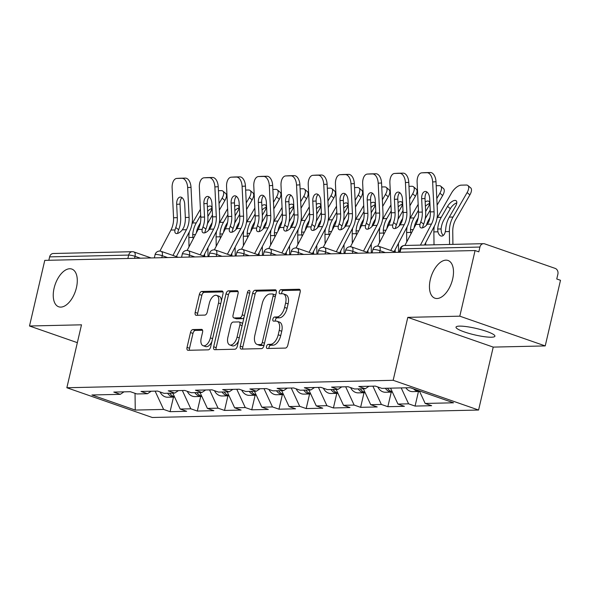 <?xml version="1.0" encoding="UTF-8"?>
<svg xmlns="http://www.w3.org/2000/svg" width="590" height="590" viewBox="0 0 590 590"><rect width="100%" height="100%" fill="white"/><g stroke="black" fill="none" stroke-linecap="round" stroke-linejoin="round"><path stroke-width="0.89" d="M430.302 279.586A19.964 10.672 109.2 0 1 448.039 260.478A19.964 10.672 109.2 0 1 452.641 279.077A19.964 10.672 109.2 0 1 434.904 298.193A19.964 10.672 109.2 0 1 430.302 279.586M54.096 288.185A19.964 10.672 109.2 0 1 71.825 269.07A19.964 10.672 109.2 0 1 76.434 287.669A19.964 10.672 109.2 0 1 58.698 306.785A19.964 10.672 109.2 0 1 54.096 288.185M266.518 346.463A2.146 1.143 -70.8 0 0 267.012 348.461A2.146 1.143 -70.8 0 0 267.233 348.491L285.435 348.078A3.061 1.637 -70.8 0 0 287.832 345.098L300.155 292.146A3.061 1.637 -70.8 0 0 299.447 289.299A3.061 1.637 -70.8 0 0 299.123 289.248L280.929 289.661A2.146 1.143 -70.8 0 0 279.247 291.748A2.146 1.143 -70.8 0 0 279.741 293.746A2.146 1.143 -70.8 0 0 279.97 293.783L282.322 293.724A9.801 5.236 -70.8 0 1 283.355 293.886A9.801 5.236 -70.8 0 1 285.612 303.017L284.587 307.427A9.801 5.236 -70.8 0 1 276.917 316.963L274.564 317.022A2.146 1.143 -70.8 0 0 272.882 319.102A2.146 1.143 -70.8 0 0 273.377 321.1A2.146 1.143 -70.8 0 0 273.605 321.137L275.958 321.085A9.801 5.236 -70.8 0 1 276.99 321.24A9.801 5.236 -70.8 0 1 279.247 330.37L278.222 334.781A9.801 5.236 -70.8 0 1 270.552 344.324L268.192 344.376A2.146 1.143 -70.8 0 0 266.518 346.463M276.99 321.24L279.483 322.111A9.801 5.236 -70.8 0 1 281.74 331.241L280.715 335.651A9.801 5.236 -70.8 0 1 273.037 345.187L270.685 345.239A2.146 1.143 -70.8 0 0 269.011 347.326A2.146 1.143 -70.8 0 0 268.944 348.454M300.155 290.147L283.414 290.531A2.146 1.143 -70.8 0 0 281.74 292.618A2.146 1.143 -70.8 0 0 281.673 293.739M283.355 293.886L285.848 294.749A9.801 5.236 -70.8 0 1 288.104 303.88L287.079 308.29A9.801 5.236 -70.8 0 1 279.409 317.833L277.049 317.885A2.146 1.143 -70.8 0 0 275.375 319.972A2.146 1.143 -70.8 0 0 275.309 321.1M459.529 326.115A19.964 3.304 13.1 0 1 481.676 329.854A19.964 3.304 13.1 0 1 494.914 336.189A19.964 3.304 13.1 0 1 491.411 337.215A19.964 3.304 13.1 0 1 469.257 333.475A19.964 3.304 13.1 0 1 456.018 327.14A19.964 3.304 13.1 0 1 459.529 326.115M192.893 329.567A3.061 1.637 -70.8 0 0 190.489 332.546L187.037 347.399A3.061 1.637 -70.8 0 0 187.738 350.254A3.061 1.637 -70.8 0 0 188.062 350.298L208.277 349.841A3.061 1.637 -70.8 0 0 210.674 346.861L222.991 293.909A3.061 1.637 -70.8 0 0 222.29 291.062A3.061 1.637 -70.8 0 0 221.965 291.01L201.751 291.467A3.061 1.637 -70.8 0 0 199.354 294.454L195.179 312.398A3.061 1.637 -70.8 0 0 195.887 315.244A3.061 1.637 -70.8 0 0 196.212 315.296L204.855 315.097A3.061 1.637 -70.8 0 0 207.26 312.117L209.325 303.223A8.194 4.381 -70.8 0 1 216.604 295.376A8.194 4.381 -70.8 0 1 218.492 303.009L210.379 337.871A8.194 4.381 -70.8 0 1 203.1 345.711A8.194 4.381 -70.8 0 1 201.212 338.077L202.569 332.266A3.061 1.637 -70.8 0 0 201.861 329.412A3.061 1.637 -70.8 0 0 201.537 329.368L192.893 329.567L195.379 330.43A3.061 1.637 -70.8 0 0 192.982 333.409L189.523 348.262A3.061 1.637 -70.8 0 0 189.523 350.268M407.801 317.361L493.225 347.104L545.226 345.917L459.802 316.174L407.801 317.361L393.161 380.299L66.854 387.748L81.501 324.817L29.5 326.005L44.774 260.374L475.075 250.544L478.807 251.849L479.928 247.055L400.883 248.862L400.086 252.262M459.802 316.174L475.075 250.544M240.3 346.183A3.061 1.637 -70.8 0 0 241.008 349.037A3.061 1.637 -70.8 0 0 241.332 349.081L261.54 348.624A3.061 1.637 -70.8 0 0 263.937 345.644L276.26 292.692A3.061 1.637 -70.8 0 0 275.552 289.845A3.061 1.637 -70.8 0 0 275.235 289.793L255.02 290.251A3.061 1.637 -70.8 0 0 252.623 293.237L240.3 346.183L242.792 347.045A3.061 1.637 -70.8 0 0 242.785 349.051M234.909 349.228L214.694 349.693A3.061 1.637 -70.8 0 1 214.377 349.641A3.061 1.637 -70.8 0 1 213.669 346.787L225.992 293.842A3.061 1.637 -70.8 0 1 228.389 290.863L237.04 290.663A3.061 1.637 -70.8 0 1 237.357 290.715A3.061 1.637 -70.8 0 1 238.065 293.569L233.065 315.038A3.061 1.637 -70.8 0 0 233.773 317.892A3.061 1.637 -70.8 0 0 234.097 317.944L239.835 317.811A3.061 1.637 -70.8 0 0 242.232 314.831L247.431 292.478A2.146 1.143 -70.8 0 1 249.341 290.42A2.146 1.143 -70.8 0 1 249.835 292.419L237.305 346.249A3.061 1.637 -70.8 0 1 234.909 349.228M393.161 380.299L478.586 410.035L152.279 417.491L66.854 387.748M173.475 397.092L170.082 411.68L186.654 411.296L180.179 409.047L172.796 393.139M170.082 411.68L163.607 409.423L135.25 410.072L91.915 394.983L120.272 394.334L113.796 392.084L130.368 391.701L136.843 393.958L147.493 393.714L141.017 391.458L157.589 391.082L164.064 393.338L174.714 393.095L168.231 390.838L184.81 390.462L191.285 392.711L201.928 392.468L195.452 390.219L212.031 389.835L218.506 392.092L229.149 391.849L222.673 389.599L239.252 389.216L245.728 391.472L256.37 391.229L249.894 388.972L266.474 388.596L272.949 390.853L283.591 390.61L277.116 388.353L293.695 387.977L300.17 390.226L310.812 389.983L304.337 387.733L320.916 387.35L327.391 389.606L338.033 389.363L331.558 387.106L348.137 386.73L354.612 388.987L365.254 388.744L358.779 386.487L375.358 386.111L381.833 388.36L410.19 387.711L453.526 402.8L425.169 403.449L419.35 390.904M418.465 391.495L415.065 406.082L431.644 405.706L425.169 403.449M415.065 406.082L408.59 403.825L397.948 404.069L390.565 388.161M391.244 392.114L387.844 406.702L404.423 406.326L397.948 404.069M387.844 406.702L381.369 404.452L370.727 404.696L363.344 388.788M364.023 392.733L360.623 407.329L377.202 406.945L370.727 404.696M360.623 407.329L354.148 405.072L343.505 405.315L336.123 389.407M336.802 393.36L333.409 407.948L349.981 407.572L343.505 405.315M333.409 407.948L326.926 405.691L316.284 405.935L308.902 390.027M309.58 393.98L306.188 408.568L322.76 408.192L316.284 405.935M306.188 408.568L299.705 406.318L289.063 406.554L281.681 390.646M282.359 394.599L278.967 409.187L295.538 408.811L289.063 406.554M278.967 409.187L272.492 406.938L261.842 407.181L254.46 391.273M255.138 395.226L251.746 409.814L268.317 409.43L261.842 407.181M251.746 409.814L245.27 407.557L234.621 407.801L227.239 391.893M227.917 395.846L224.525 410.434L241.096 410.057L234.621 407.801M224.525 410.434L218.049 408.177L207.4 408.42L200.017 392.512M200.696 396.465L197.303 411.053L213.875 410.677L207.4 408.42M197.303 411.053L190.828 408.804L180.179 409.047M151.21 391.229L147.493 393.714M190.828 408.804L182.34 390.514M178.431 390.61L174.714 393.095M218.049 408.177L209.561 389.894M205.652 389.983L201.928 392.468M245.27 407.557L236.782 389.275M232.873 389.363L229.149 391.849M272.492 406.938L264.003 388.655M260.094 388.744L256.37 391.229M299.705 406.318L291.224 388.028M287.315 388.117L283.591 390.61M326.926 405.691L318.445 387.409M314.536 387.497L310.812 389.983M354.148 405.072L345.666 386.789M341.757 386.878L338.033 389.363M381.369 404.452L372.887 386.162M368.979 386.251L365.254 388.744M408.59 403.825L401.207 387.918M545.226 345.917L560.5 280.287L556.761 278.989L557.882 274.188A4.683 3.879 88.7 0 0 555.19 268.398L484.707 243.862A4.683 3.879 88.7 0 0 483.557 243.677A4.683 3.879 88.7 0 0 479.928 247.055M29.5 326.005L77.349 342.665M48.83 260.286L49.626 256.879A4.683 3.879 -91.3 0 1 53.255 253.501L132.3 251.701A4.683 3.879 -91.3 0 0 128.672 255.079L49.626 256.879M493.225 347.104L478.586 410.035M123.989 391.849L120.272 394.334M163.607 409.423L155.118 391.141M135.25 410.072L135.044 393.331M276.268 290.693L257.513 291.121A3.061 1.637 -70.8 0 0 255.116 294.1L242.792 347.045M260.618 344.545A2.146 1.143 -70.8 0 0 262.292 342.458L273.111 295.988A2.146 1.143 -70.8 0 0 272.617 293.99A2.146 1.143 -70.8 0 0 272.388 293.953L269.903 294.012A9.801 5.236 -70.8 0 0 262.233 303.548L254.843 335.319A9.801 5.236 -70.8 0 0 257.1 344.449A9.801 5.236 -70.8 0 0 258.132 344.604L260.618 344.545L263.103 345.416A2.146 1.143 -70.8 0 0 264.158 344.715M275.611 295.479A2.146 1.143 -70.8 0 0 275.102 294.853A2.146 1.143 -70.8 0 0 274.881 294.823M257.1 344.449L259.593 345.312A9.801 5.236 -70.8 0 0 260.625 345.475L258.132 344.604M263.103 345.416L260.625 345.475M238.072 291.563L230.882 291.726A3.061 1.637 -70.8 0 0 228.478 294.712L216.161 347.658A3.061 1.637 -70.8 0 0 216.154 349.656M233.773 317.892L236.266 318.762A3.061 1.637 -70.8 0 0 236.59 318.806L242.328 318.681A3.061 1.637 -70.8 0 0 244.024 317.391M227.88 337.325A8.194 4.381 -70.8 0 0 229.768 344.951A8.194 4.381 -70.8 0 0 237.047 337.111L239.901 324.832A3.061 1.637 -70.8 0 0 239.201 321.978A3.061 1.637 -70.8 0 0 238.876 321.926L233.139 322.059A3.061 1.637 -70.8 0 0 230.742 325.038L227.88 337.325M229.768 344.951L232.261 345.821A8.194 4.381 -70.8 0 0 238.567 340.828M242.475 324.021A3.061 1.637 -70.8 0 0 241.686 322.848L239.201 321.978M202.569 330.267L195.379 330.43M203.1 345.711L205.593 346.573A8.194 4.381 -70.8 0 0 211.899 341.581M221.331 301.048A8.194 4.381 -70.8 0 0 219.089 296.246L216.604 295.376M222.998 291.91L204.243 292.338A3.061 1.637 -70.8 0 0 201.846 295.317L197.672 313.261A3.061 1.637 -70.8 0 0 197.665 315.267M456.785 202.886A7.176 3.238 -49.9 0 0 450.325 208.698L444.034 219.635A20.901 17.324 88.7 0 0 441.608 225.845A20.901 17.324 88.7 0 0 441.091 228.979L441.291 231.781A7.176 4.012 -90.5 0 0 443.319 235.417M436.998 218.33A24.957 20.687 -91.3 0 1 437.515 217.393L451.586 192.923A9.359 4.226 -49.9 0 1 461.225 185.149L466.284 185.031A9.359 4.226 -49.9 0 1 467.914 185.533L470.68 187.863A9.359 4.226 130.1 0 1 469.883 194.899L455.812 219.369A20.901 17.324 88.7 0 0 453.386 225.572A20.901 17.324 88.7 0 0 452.751 231.523L452.914 244.378M449.292 217.12A24.957 20.687 -91.3 0 0 446.401 224.532A24.957 20.687 -91.3 0 0 445.73 228.824L445.317 231.641A7.176 4.012 89.5 0 1 441.674 236.096A7.176 4.012 89.5 0 1 441.645 236.096A7.176 4.012 89.5 0 1 437.928 231.811L437.706 229.008A24.957 20.687 -91.3 0 1 438.37 224.716A24.957 20.687 -91.3 0 1 441.261 217.304L447.552 206.367A7.176 3.238 130.1 0 1 454.949 200.408A7.176 3.238 130.1 0 1 456.188 200.792A7.176 3.238 130.1 0 1 455.583 206.183L449.292 217.12L453.039 217.039L467.118 192.569A9.359 4.226 -49.9 0 0 467.914 185.533M449.55 244.452L449.388 231.546A24.957 20.687 -91.3 0 1 450.148 224.443A24.957 20.687 -91.3 0 1 453.039 217.039M434.019 244.806L433.856 231.9A24.957 20.687 -91.3 0 1 434.329 226.236M419.475 391.177A10.296 8.533 -91.3 0 1 417.27 390.182M419.608 391.465A10.296 8.533 -91.3 0 1 419.416 391.472A10.296 8.533 -91.3 0 1 413.59 388.899M419.416 391.472L412.698 391.627A10.296 8.533 -91.3 0 1 405.876 387.814M421.658 198.719A7.176 4.012 86.6 0 1 425.25 191.47A7.176 4.012 86.6 0 1 425.331 191.462A7.176 4.012 86.6 0 1 429.682 198.535L430.324 211.884A20.901 17.324 -91.3 0 1 429.712 218.72A20.901 17.324 -91.3 0 1 428.805 221.722L427.374 224.2A7.176 3.341 127.6 0 1 421.754 227.961A7.176 3.341 127.6 0 1 420.545 227.607A7.176 3.341 127.6 0 1 419.992 224.37L420.773 221.906L423.642 224.112A24.957 20.687 88.7 0 0 424.925 220.033A24.957 20.687 88.7 0 0 425.656 211.869L425.014 198.52L421.658 198.719L422.3 212.068A20.901 17.324 -91.3 0 1 421.688 218.905A20.901 17.324 -91.3 0 1 420.773 221.906M432.647 181.941A9.359 5.236 -93.4 0 0 426.961 172.708L430.317 172.509A9.359 5.236 86.6 0 1 436.003 181.742L432.647 181.941L434.078 211.803A20.901 17.324 -91.3 0 1 433.466 218.639A20.901 17.324 -91.3 0 1 431.445 224.104L420.434 245.116M424.476 245.027L434.292 226.294A24.957 20.687 88.7 0 0 436.703 219.76A24.957 20.687 88.7 0 0 437.433 211.604L436.003 181.742M426.961 172.708L421.902 172.826A9.359 5.236 -93.4 0 0 421.798 172.833A9.359 5.236 -93.4 0 0 417.115 182.295L418.546 212.157A20.901 17.324 -91.3 0 1 417.934 218.993A20.901 17.324 -91.3 0 1 415.921 224.458L404.902 245.469M423.642 224.112L422.838 226.553A7.176 3.341 -52.4 0 0 422.654 227.806M425.043 172.641A9.359 5.236 86.6 0 1 425.154 172.634A9.359 5.236 86.6 0 1 425.257 172.627L421.902 172.826M430.317 172.509L425.257 172.627M426.968 192.023A7.176 4.012 -93.4 0 0 425.014 198.52M418.163 217.917L416.813 220.254A20.901 17.324 88.7 0 0 414.387 226.464A20.901 17.324 88.7 0 0 414.092 227.939M409.777 218.956A24.957 20.687 -91.3 0 1 410.293 218.012L418.17 204.317M411.097 233.655A7.176 4.012 89.5 0 1 410.706 232.431L410.485 229.628A24.957 20.687 -91.3 0 1 411.149 225.336A24.957 20.687 -91.3 0 1 414.04 217.924L418.457 210.254M425.169 218.861A24.957 20.687 -91.3 0 1 425.818 217.658L430.235 209.988M406.753 241.944L406.635 232.526A24.957 20.687 -91.3 0 1 407.107 226.855M436.807 198.557L439.897 193.196A9.359 4.226 -49.9 0 0 440.693 186.152A9.359 4.226 -49.9 0 0 439.063 185.651L436.194 185.717M425.176 201.913A7.176 3.238 130.1 0 1 427.728 201.028A7.176 3.238 130.1 0 1 428.967 201.411A7.176 3.238 130.1 0 1 428.362 206.81L425.641 211.537M440.693 186.152L443.459 188.483A9.359 4.226 130.1 0 1 442.662 195.526L437.124 205.15M429.94 217.644L428.591 219.989A20.901 17.324 88.7 0 0 426.393 225.306M429.564 203.513A7.176 3.238 -49.9 0 0 425.39 206.308M425.663 242.763L425.692 244.998M392.254 391.797A10.296 8.533 -91.3 0 1 387.468 388.235M392.387 392.084A10.296 8.533 -91.3 0 1 392.195 392.092A10.296 8.533 -91.3 0 1 385.373 388.279M392.195 392.092L385.476 392.247A10.296 8.533 -91.3 0 1 377.821 386.966M390.941 218.536L389.592 220.881A20.901 17.324 88.7 0 0 387.165 227.084A20.901 17.324 88.7 0 0 386.87 228.559M382.556 219.576A24.957 20.687 -91.3 0 1 383.072 218.632L390.949 204.936M383.876 234.274A7.176 4.012 89.5 0 1 383.485 233.05L383.264 230.255A24.957 20.687 -91.3 0 1 383.928 225.955A24.957 20.687 -91.3 0 1 386.819 218.551L391.236 210.873M397.948 219.487A24.957 20.687 -91.3 0 1 398.604 218.278L403.014 210.608M379.532 242.564L379.414 233.146A24.957 20.687 -91.3 0 1 379.886 227.475M395.189 252.019L395.16 249.651M409.585 199.177L412.675 193.815A9.359 4.226 -49.9 0 0 413.472 186.772A9.359 4.226 -49.9 0 0 411.842 186.278L408.973 186.344M397.955 202.532A7.176 3.238 130.1 0 1 400.507 201.647A7.176 3.238 130.1 0 1 401.746 202.031A7.176 3.238 130.1 0 1 401.141 207.429L398.42 212.157M413.472 186.772L416.238 189.102A9.359 4.226 130.1 0 1 415.441 196.145L409.902 205.77M402.719 218.27L401.37 220.608A20.901 17.324 88.7 0 0 399.172 225.933M402.343 204.133A7.176 3.238 -49.9 0 0 398.169 206.935M398.442 243.382L398.552 252.291M365.033 392.416A10.296 8.533 -91.3 0 1 360.247 388.854M365.166 392.711A10.296 8.533 -91.3 0 1 364.974 392.719A10.296 8.533 -91.3 0 1 358.152 388.906M364.974 392.719L358.255 392.866A10.296 8.533 -91.3 0 1 350.6 387.586M363.72 219.156L362.371 221.501A20.901 17.324 88.7 0 0 359.944 227.71A20.901 17.324 88.7 0 0 359.649 229.186M355.335 220.195A24.957 20.687 -91.3 0 1 355.851 219.259L363.728 205.556M356.655 234.894A7.176 4.012 89.5 0 1 356.264 233.677L356.043 230.874A24.957 20.687 -91.3 0 1 356.707 226.582A24.957 20.687 -91.3 0 1 359.598 219.17L364.015 211.5M370.727 220.107A24.957 20.687 -91.3 0 1 371.383 218.897L375.793 211.227M352.311 243.183L352.193 233.765A24.957 20.687 -91.3 0 1 352.665 228.094M367.968 252.638L367.939 250.271M382.364 199.804L385.454 194.435A9.359 4.226 -49.9 0 0 386.251 187.399A9.359 4.226 -49.9 0 0 384.621 186.897L381.752 186.964M370.734 203.152A7.176 3.238 130.1 0 1 373.286 202.274A7.176 3.238 130.1 0 1 374.525 202.658A7.176 3.238 130.1 0 1 373.92 208.049L371.199 212.784M386.251 187.399L389.017 189.729A9.359 4.226 130.1 0 1 388.22 196.765L382.681 206.397M375.498 218.89L374.149 221.235A20.901 17.324 88.7 0 0 371.951 226.553M375.122 204.752A7.176 3.238 -49.9 0 0 370.948 207.555M371.221 244.009L371.331 252.918M337.812 393.043A10.296 8.533 -91.3 0 1 333.026 389.474M337.945 393.331A10.296 8.533 -91.3 0 1 337.753 393.338A10.296 8.533 -91.3 0 1 330.931 389.525M337.753 393.338L331.034 393.493A10.296 8.533 -91.3 0 1 323.379 388.213M336.499 219.782L335.15 222.12A20.901 17.324 88.7 0 0 332.723 228.33A20.901 17.324 88.7 0 0 332.428 229.805M328.114 220.822A24.957 20.687 -91.3 0 1 328.63 219.878L336.507 206.176M329.434 235.521A7.176 4.012 89.5 0 1 329.043 234.296L328.822 231.494A24.957 20.687 -91.3 0 1 329.486 227.202A24.957 20.687 -91.3 0 1 332.377 219.79L336.794 212.12M343.505 220.726A24.957 20.687 -91.3 0 1 344.162 219.524L348.572 211.854M325.09 243.81L324.972 234.392A24.957 20.687 -91.3 0 1 325.444 228.721M340.747 253.265L340.718 250.89M355.143 200.423L358.233 195.054A9.359 4.226 -49.9 0 0 359.03 188.018A9.359 4.226 -49.9 0 0 357.4 187.517L354.531 187.583M343.513 203.779A7.176 3.238 130.1 0 1 346.065 202.894A7.176 3.238 130.1 0 1 347.304 203.277A7.176 3.238 130.1 0 1 346.699 208.676L343.977 213.403M359.03 188.018L361.795 190.349A9.359 4.226 130.1 0 1 360.999 197.392L355.46 207.016M348.277 219.51L346.927 221.855A20.901 17.324 88.7 0 0 344.73 227.172M347.901 205.379A7.176 3.238 -49.9 0 0 343.727 208.174M344 244.629L344.11 253.538M310.591 393.663A10.296 8.533 -91.3 0 1 305.804 390.101M310.724 393.95A10.296 8.533 -91.3 0 1 310.532 393.958A10.296 8.533 -91.3 0 1 303.71 390.145M310.532 393.958L303.813 394.113A10.296 8.533 -91.3 0 1 296.158 388.832M309.278 220.402L307.928 222.747A20.901 17.324 88.7 0 0 305.502 228.95A20.901 17.324 88.7 0 0 305.207 230.425M300.893 221.442A24.957 20.687 -91.3 0 1 301.409 220.498L309.285 206.802M302.213 236.14A7.176 4.012 89.5 0 1 301.822 234.916L301.601 232.113A24.957 20.687 -91.3 0 1 302.264 227.821A24.957 20.687 -91.3 0 1 305.155 220.417L309.573 212.739M316.284 221.353A24.957 20.687 -91.3 0 1 316.941 220.144L321.351 212.474M297.869 244.43L297.751 235.012A24.957 20.687 -91.3 0 1 298.223 229.34M313.526 253.884L313.497 251.517M327.922 201.043L331.012 195.681A9.359 4.226 -49.9 0 0 331.809 188.638A9.359 4.226 -49.9 0 0 330.179 188.144L327.31 188.203M316.292 204.398A7.176 3.238 130.1 0 1 318.843 203.513A7.176 3.238 130.1 0 1 320.082 203.897A7.176 3.238 130.1 0 1 319.478 209.295L316.756 214.023M331.809 188.638L334.574 190.968A9.359 4.226 130.1 0 1 333.778 198.011L328.239 207.636M321.056 220.129L319.706 222.474A20.901 17.324 88.7 0 0 317.509 227.799M320.68 205.999A7.176 3.238 -49.9 0 0 316.506 208.801M316.778 245.248L316.889 254.157M283.37 394.282A10.296 8.533 -91.3 0 1 278.583 390.72M283.502 394.577A10.296 8.533 -91.3 0 1 283.311 394.577A10.296 8.533 -91.3 0 1 276.489 390.772M283.311 394.577L276.592 394.732A10.296 8.533 -91.3 0 1 268.937 389.452M394.437 199.346A7.176 4.012 86.6 0 1 398.029 192.089A7.176 4.012 86.6 0 1 398.11 192.082A7.176 4.012 86.6 0 1 402.461 199.162L403.103 212.511A20.901 17.324 -91.3 0 1 402.491 219.347A20.901 17.324 -91.3 0 1 401.584 222.349L400.153 224.82A7.176 3.341 127.6 0 1 394.533 228.581A7.176 3.341 127.6 0 1 393.324 228.227A7.176 3.341 127.6 0 1 392.77 224.989L393.552 222.526L396.421 224.731A24.957 20.687 88.7 0 0 397.704 220.653A24.957 20.687 88.7 0 0 398.434 212.496L397.793 199.147L394.437 199.346L395.079 212.695A20.901 17.324 -91.3 0 1 394.467 219.524A20.901 17.324 -91.3 0 1 393.552 222.526M405.426 182.561A9.359 5.236 -93.4 0 0 399.74 173.335L403.103 173.136A9.359 5.236 86.6 0 1 408.781 182.362L405.426 182.561L406.857 212.422A20.901 17.324 -91.3 0 1 406.245 219.259A20.901 17.324 -91.3 0 1 404.224 224.724L390.735 250.47M394.113 251.642L407.071 226.914A24.957 20.687 88.7 0 0 409.482 220.387A24.957 20.687 88.7 0 0 410.212 212.223L408.781 182.362M399.74 173.335L394.68 173.445A9.359 5.236 -93.4 0 0 394.577 173.453A9.359 5.236 -93.4 0 0 389.894 182.915L391.325 212.776A20.901 17.324 -91.3 0 1 390.713 219.613A20.901 17.324 -91.3 0 1 388.699 225.085L377.674 246.111M396.421 224.731L395.617 227.18A7.176 3.341 -52.4 0 0 395.433 228.433M397.83 173.261A9.359 5.236 86.6 0 1 397.933 173.254A9.359 5.236 86.6 0 1 398.036 173.246L394.68 173.445M403.103 173.136L398.036 173.246M399.747 192.65A7.176 4.012 -93.4 0 0 397.793 199.147M367.216 199.966A7.176 4.012 86.6 0 1 370.808 192.709A7.176 4.012 86.6 0 1 370.889 192.709A7.176 4.012 86.6 0 1 375.24 199.781L375.882 213.13A20.901 17.324 -91.3 0 1 375.269 219.967A20.901 17.324 -91.3 0 1 374.362 222.968L372.932 225.439A7.176 3.341 127.6 0 1 367.312 229.2A7.176 3.341 127.6 0 1 366.102 228.854A7.176 3.341 127.6 0 1 365.549 225.609L366.331 223.153L369.2 225.358A24.957 20.687 88.7 0 0 370.483 221.28A24.957 20.687 88.7 0 0 371.213 213.115L370.572 199.767L367.216 199.966L367.858 213.315A20.901 17.324 -91.3 0 1 367.245 220.151A20.901 17.324 -91.3 0 1 366.331 223.153M378.205 183.18A9.359 5.236 -93.4 0 0 372.519 173.954L375.882 173.755A9.359 5.236 86.6 0 1 381.56 182.981L378.205 183.18L379.636 213.042A20.901 17.324 -91.3 0 1 379.023 219.878A20.901 17.324 -91.3 0 1 377.003 225.351L363.514 251.089M366.892 252.269L379.849 227.534A24.957 20.687 88.7 0 0 382.261 221.007A24.957 20.687 88.7 0 0 382.991 212.843L381.56 182.981M372.519 173.954L367.459 174.072A9.359 5.236 -93.4 0 0 367.356 174.072A9.359 5.236 -93.4 0 0 362.673 183.534L364.104 213.396A20.901 17.324 -91.3 0 1 363.492 220.232A20.901 17.324 -91.3 0 1 361.478 225.705L350.453 246.731M369.2 225.358L368.396 227.799A7.176 3.341 -52.4 0 0 368.212 229.053M370.608 173.88A9.359 5.236 86.6 0 1 370.712 173.873A9.359 5.236 86.6 0 1 370.815 173.873L367.459 174.072M375.882 173.755L370.815 173.873M372.526 193.269A7.176 4.012 -93.4 0 0 370.572 199.767M339.995 200.585A7.176 4.012 86.6 0 1 343.587 193.328A7.176 4.012 86.6 0 1 343.668 193.328A7.176 4.012 86.6 0 1 348.026 200.401L348.661 213.75A20.901 17.324 -91.3 0 1 348.048 220.586A20.901 17.324 -91.3 0 1 347.141 223.588L345.711 226.066A7.176 3.341 127.6 0 1 340.091 229.827A7.176 3.341 127.6 0 1 338.881 229.473A7.176 3.341 127.6 0 1 338.328 226.236L339.11 223.772L341.979 225.977A24.957 20.687 88.7 0 0 343.262 221.899A24.957 20.687 88.7 0 0 343.992 213.735L343.351 200.386L339.995 200.585L340.637 213.934A20.901 17.324 -91.3 0 1 340.024 220.771A20.901 17.324 -91.3 0 1 339.11 223.772M350.984 183.8A9.359 5.236 -93.4 0 0 345.298 174.574L348.661 174.375A9.359 5.236 86.6 0 1 354.339 183.601L350.984 183.8L352.414 213.669A20.901 17.324 -91.3 0 1 351.802 220.505A20.901 17.324 -91.3 0 1 349.781 225.97L336.293 251.716M339.67 252.889L352.628 228.16A24.957 20.687 88.7 0 0 355.04 221.626A24.957 20.687 88.7 0 0 355.77 213.469L354.339 183.601M345.298 174.574L340.238 174.692A9.359 5.236 -93.4 0 0 340.135 174.692A9.359 5.236 -93.4 0 0 335.452 184.161L336.883 214.023A20.901 17.324 -91.3 0 1 336.271 220.859A20.901 17.324 -91.3 0 1 334.257 226.324L323.231 247.35M341.979 225.977L341.175 228.419A7.176 3.341 -52.4 0 0 340.991 229.672M343.387 174.507A9.359 5.236 86.6 0 1 343.491 174.493A9.359 5.236 86.6 0 1 343.594 174.493L340.238 174.692M348.661 174.375L343.594 174.493M345.305 193.889A7.176 4.012 -93.4 0 0 343.351 200.386M312.774 201.212A7.176 4.012 86.6 0 1 316.365 193.955A7.176 4.012 86.6 0 1 316.447 193.948A7.176 4.012 86.6 0 1 320.805 201.028L321.439 214.377A20.901 17.324 -91.3 0 1 320.827 221.206A20.901 17.324 -91.3 0 1 319.92 224.215L318.489 226.685A7.176 3.341 127.6 0 1 312.87 230.447A7.176 3.341 127.6 0 1 311.66 230.093A7.176 3.341 127.6 0 1 311.107 226.855L311.889 224.392L314.758 226.597A24.957 20.687 88.7 0 0 316.041 222.519A24.957 20.687 88.7 0 0 316.771 214.354L316.129 201.006L312.774 201.212L313.415 214.554A20.901 17.324 -91.3 0 1 312.803 221.39A20.901 17.324 -91.3 0 1 311.889 224.392M323.763 184.427A9.359 5.236 -93.4 0 0 318.076 175.201L321.439 175.001A9.359 5.236 86.6 0 1 327.118 184.228L323.763 184.427L325.193 214.288A20.901 17.324 -91.3 0 1 324.581 221.125A20.901 17.324 -91.3 0 1 322.56 226.59L309.072 252.336M312.449 253.508L325.407 228.78A24.957 20.687 88.7 0 0 327.819 222.253A24.957 20.687 88.7 0 0 328.549 214.089L327.118 184.228M318.076 175.201L313.017 175.311A9.359 5.236 -93.4 0 0 312.914 175.319A9.359 5.236 -93.4 0 0 308.231 184.781L309.661 214.642A20.901 17.324 -91.3 0 1 309.049 221.479A20.901 17.324 -91.3 0 1 307.036 226.944L296.01 247.977M314.758 226.597L313.954 229.045A7.176 3.341 -52.4 0 0 313.769 230.299M316.166 175.127A9.359 5.236 86.6 0 1 316.269 175.119A9.359 5.236 86.6 0 1 316.373 175.112L313.017 175.311M321.439 175.001L316.373 175.112M318.084 194.516A7.176 4.012 -93.4 0 0 316.129 201.006M285.553 201.832A7.176 4.012 86.6 0 1 289.144 194.575A7.176 4.012 86.6 0 1 289.225 194.575A7.176 4.012 86.6 0 1 293.584 201.647L294.218 214.996A20.901 17.324 -91.3 0 1 293.606 221.833A20.901 17.324 -91.3 0 1 292.699 224.834L291.268 227.305A7.176 3.341 127.6 0 1 285.649 231.066A7.176 3.341 127.6 0 1 284.439 230.719A7.176 3.341 127.6 0 1 283.886 227.475L284.668 225.019L287.536 227.224A24.957 20.687 88.7 0 0 288.82 223.138A24.957 20.687 88.7 0 0 289.55 214.981L288.908 201.632L285.553 201.832L286.194 215.18A20.901 17.324 -91.3 0 1 285.582 222.017A20.901 17.324 -91.3 0 1 284.668 225.019M296.541 185.046A9.359 5.236 -93.4 0 0 290.855 175.82L294.218 175.621A9.359 5.236 86.6 0 1 299.897 184.847L296.541 185.046L297.972 214.907A20.901 17.324 -91.3 0 1 297.36 221.744A20.901 17.324 -91.3 0 1 295.339 227.216L281.85 252.955M285.228 254.135L298.186 229.399A24.957 20.687 88.7 0 0 300.598 222.873A24.957 20.687 88.7 0 0 301.328 214.708L299.897 184.847M290.855 175.82L285.796 175.931A9.359 5.236 -93.4 0 0 285.693 175.938A9.359 5.236 -93.4 0 0 281.01 185.4L282.44 215.262A20.901 17.324 -91.3 0 1 281.828 222.098A20.901 17.324 -91.3 0 1 279.815 227.57L268.789 248.596M287.536 227.224L286.733 229.665A7.176 3.341 -52.4 0 0 286.548 230.919M288.945 175.746A9.359 5.236 86.6 0 1 289.048 175.739A9.359 5.236 86.6 0 1 289.152 175.732L285.796 175.931M294.218 175.621L289.152 175.732M290.863 195.135A7.176 4.012 -93.4 0 0 288.908 201.632M282.057 221.021L280.707 223.367A20.901 17.324 88.7 0 0 278.281 229.569A20.901 17.324 88.7 0 0 277.986 231.051M273.671 222.061A24.957 20.687 -91.3 0 1 274.188 221.125L282.064 207.422M274.992 236.76A7.176 4.012 89.5 0 1 274.601 235.543L274.38 232.74A24.957 20.687 -91.3 0 1 275.043 228.448A24.957 20.687 -91.3 0 1 277.942 221.036L282.352 213.366M289.063 221.973A24.957 20.687 -91.3 0 1 289.719 220.763L294.13 213.093M270.648 245.049L270.53 235.631A24.957 20.687 -91.3 0 1 271.002 229.96M286.305 254.504L286.275 252.137M300.701 201.669L303.791 196.3A9.359 4.226 -49.9 0 0 304.588 189.265A9.359 4.226 -49.9 0 0 302.958 188.763L300.089 188.83M289.07 205.018A7.176 3.238 130.1 0 1 291.622 204.14A7.176 3.238 130.1 0 1 292.861 204.516A7.176 3.238 130.1 0 1 292.257 209.915L289.535 214.649M304.588 189.265L307.353 191.595A9.359 4.226 130.1 0 1 306.557 198.631L301.018 208.263M293.835 220.756L292.485 223.101A20.901 17.324 88.7 0 0 290.287 228.419M293.459 206.618A7.176 3.238 -49.9 0 0 289.284 209.421M289.557 245.868L289.668 254.784M256.149 394.902A10.296 8.533 -91.3 0 1 251.362 391.34M256.281 395.197A10.296 8.533 -91.3 0 1 256.09 395.204A10.296 8.533 -91.3 0 1 249.268 391.391M256.09 395.204L249.371 395.359A10.296 8.533 -91.3 0 1 241.716 390.079M258.332 202.451A7.176 4.012 86.6 0 1 261.923 195.194A7.176 4.012 86.6 0 1 262.004 195.194A7.176 4.012 86.6 0 1 266.363 202.267L266.997 215.616A20.901 17.324 -91.3 0 1 266.385 222.452A20.901 17.324 -91.3 0 1 265.478 225.454L264.047 227.932A7.176 3.341 127.6 0 1 258.427 231.693A7.176 3.341 127.6 0 1 257.218 231.339A7.176 3.341 127.6 0 1 256.665 228.094L257.447 225.638L260.315 227.843A24.957 20.687 88.7 0 0 261.599 223.765A24.957 20.687 88.7 0 0 262.329 215.601L261.687 202.252L258.332 202.451L258.973 215.8A20.901 17.324 -91.3 0 1 258.361 222.637A20.901 17.324 -91.3 0 1 257.447 225.638M269.32 185.666A9.359 5.236 -93.4 0 0 263.634 176.44L266.997 176.24A9.359 5.236 86.6 0 1 272.676 185.466L269.32 185.666L270.751 215.534A20.901 17.324 -91.3 0 1 270.139 222.364A20.901 17.324 -91.3 0 1 268.118 227.836L254.629 253.575M258.007 254.755L270.965 230.026A24.957 20.687 88.7 0 0 273.377 223.492A24.957 20.687 88.7 0 0 274.107 215.335L272.676 185.466M263.634 176.44L258.575 176.558A9.359 5.236 -93.4 0 0 258.472 176.558A9.359 5.236 -93.4 0 0 253.789 186.027L255.219 215.888A20.901 17.324 -91.3 0 1 254.607 222.725A20.901 17.324 -91.3 0 1 252.594 228.19L241.568 249.216M260.315 227.843L259.512 230.284A7.176 3.341 -52.4 0 0 259.327 231.538M261.724 176.373A9.359 5.236 86.6 0 1 261.827 176.358A9.359 5.236 86.6 0 1 261.931 176.358L258.575 176.558M266.997 176.24L261.931 176.358M263.642 195.755A7.176 4.012 -93.4 0 0 261.687 202.252M254.836 221.648L253.486 223.986A20.901 17.324 88.7 0 0 251.06 230.196A20.901 17.324 88.7 0 0 250.765 231.671M246.45 222.688A24.957 20.687 -91.3 0 1 246.967 221.744L254.843 208.041M247.77 237.387A7.176 4.012 89.5 0 1 247.38 236.162L247.158 233.36A24.957 20.687 -91.3 0 1 247.822 229.068A24.957 20.687 -91.3 0 1 250.72 221.656L255.131 213.986M261.842 222.592A24.957 20.687 -91.3 0 1 262.498 221.39L266.909 213.72M243.427 245.669L243.309 236.258A24.957 20.687 -91.3 0 1 243.781 230.587M259.084 255.131L259.054 252.756M273.48 202.289L276.57 196.92A9.359 4.226 -49.9 0 0 277.366 189.884A9.359 4.226 -49.9 0 0 275.737 189.383L272.868 189.449M261.849 205.644A7.176 3.238 130.1 0 1 264.401 204.76A7.176 3.238 130.1 0 1 265.64 205.143A7.176 3.238 130.1 0 1 265.035 210.542L262.314 215.269M277.366 189.884L280.132 192.215A9.359 4.226 130.1 0 1 279.336 199.25L273.797 208.882M266.614 221.375L265.264 223.721A20.901 17.324 88.7 0 0 263.066 229.038M266.238 207.245A7.176 3.238 -49.9 0 0 262.063 210.04M262.336 246.495L262.447 255.404M228.927 395.529A10.296 8.533 -91.3 0 1 224.141 391.967M229.06 395.816A10.296 8.533 -91.3 0 1 228.868 395.824A10.296 8.533 -91.3 0 1 222.047 392.011M228.868 395.824L222.15 395.978A10.296 8.533 -91.3 0 1 214.494 390.698M231.11 203.071A7.176 4.012 86.6 0 1 234.702 195.821A7.176 4.012 86.6 0 1 234.783 195.814A7.176 4.012 86.6 0 1 239.142 202.894L239.776 216.242A20.901 17.324 -91.3 0 1 239.164 223.072A20.901 17.324 -91.3 0 1 238.257 226.073L236.826 228.551A7.176 3.341 127.6 0 1 231.206 232.312A7.176 3.341 127.6 0 1 229.997 231.958A7.176 3.341 127.6 0 1 229.444 228.721L230.225 226.258L233.094 228.463A24.957 20.687 88.7 0 0 234.378 224.384A24.957 20.687 88.7 0 0 235.108 216.22L234.466 202.871L231.11 203.071L231.752 216.419A20.901 17.324 -91.3 0 1 231.14 223.256A20.901 17.324 -91.3 0 1 230.225 226.258M242.099 186.293A9.359 5.236 -93.4 0 0 236.413 177.059L239.776 176.86A9.359 5.236 86.6 0 1 245.455 186.093L242.099 186.293L243.53 216.154A20.901 17.324 -91.3 0 1 242.918 222.991A20.901 17.324 -91.3 0 1 240.897 228.455L227.408 254.202M230.786 255.374L243.744 230.646A24.957 20.687 88.7 0 0 246.155 224.119A24.957 20.687 88.7 0 0 246.886 215.955L245.455 186.093M236.413 177.059L231.354 177.177A9.359 5.236 -93.4 0 0 231.251 177.184A9.359 5.236 -93.4 0 0 226.567 186.647L227.998 216.508A20.901 17.324 -91.3 0 1 227.386 223.344A20.901 17.324 -91.3 0 1 225.373 228.809L214.347 249.843M233.094 228.463L232.29 230.904A7.176 3.341 -52.4 0 0 232.113 232.165M234.503 176.993A9.359 5.236 86.6 0 1 234.606 176.985A9.359 5.236 86.6 0 1 234.709 176.978L231.354 177.177M239.776 176.86L234.709 176.978M236.42 196.381A7.176 4.012 -93.4 0 0 234.466 202.871M227.615 222.268L226.265 224.613A20.901 17.324 88.7 0 0 223.839 230.815A20.901 17.324 88.7 0 0 223.544 232.29M219.229 223.308A24.957 20.687 -91.3 0 1 219.745 222.364L227.622 208.668M220.549 238.006A7.176 4.012 89.5 0 1 220.159 236.782L219.937 233.979A24.957 20.687 -91.3 0 1 220.601 229.687A24.957 20.687 -91.3 0 1 223.499 222.282L227.91 214.605M234.621 223.219A24.957 20.687 -91.3 0 1 235.277 222.01L239.688 214.34M216.206 246.296L216.088 236.878A24.957 20.687 -91.3 0 1 216.56 231.206M231.863 255.75L231.833 253.376M246.259 202.908L249.349 197.547A9.359 4.226 -49.9 0 0 250.145 190.504A9.359 4.226 -49.9 0 0 248.515 190.002L245.647 190.069M234.628 206.264A7.176 3.238 130.1 0 1 237.18 205.379A7.176 3.238 130.1 0 1 238.426 205.763A7.176 3.238 130.1 0 1 237.814 211.161L235.093 215.888M250.145 190.504L252.911 192.834A9.359 4.226 130.1 0 1 252.114 199.877L246.576 209.502M239.393 221.995L238.043 224.34A20.901 17.324 88.7 0 0 235.845 229.665M239.016 207.864A7.176 3.238 -49.9 0 0 234.842 210.667M235.115 247.114L235.226 256.023M201.706 396.148A10.296 8.533 -91.3 0 1 196.92 392.586M201.839 396.436A10.296 8.533 -91.3 0 1 201.647 396.443A10.296 8.533 -91.3 0 1 194.825 392.63M201.647 396.443L194.929 396.598A10.296 8.533 -91.3 0 1 187.273 391.318M203.889 203.697A7.176 4.012 86.6 0 1 207.481 196.441A7.176 4.012 86.6 0 1 207.562 196.441A7.176 4.012 86.6 0 1 211.921 203.513L212.555 216.862A20.901 17.324 -91.3 0 1 211.943 223.698A20.901 17.324 -91.3 0 1 211.036 226.7L209.605 229.171A7.176 3.341 127.6 0 1 203.985 232.932A7.176 3.341 127.6 0 1 202.783 232.578A7.176 3.341 127.6 0 1 202.222 229.34L203.004 226.885L205.873 229.09A24.957 20.687 88.7 0 0 207.156 225.004A24.957 20.687 88.7 0 0 207.887 216.847L207.245 203.498L203.889 203.697L204.531 217.046A20.901 17.324 -91.3 0 1 203.919 223.883A20.901 17.324 -91.3 0 1 203.004 226.885M214.878 186.912A9.359 5.236 -93.4 0 0 209.192 177.686L212.555 177.487A9.359 5.236 86.6 0 1 218.234 186.713L214.878 186.912L216.309 216.773A20.901 17.324 -91.3 0 1 215.697 223.61A20.901 17.324 -91.3 0 1 213.676 229.082L200.187 254.821M203.565 256.001L216.523 231.265A24.957 20.687 88.7 0 0 218.934 224.738A24.957 20.687 88.7 0 0 219.664 216.574L218.234 186.713M209.192 177.686L204.133 177.797A9.359 5.236 -93.4 0 0 204.029 177.804A9.359 5.236 -93.4 0 0 199.346 187.266L200.777 217.127A20.901 17.324 -91.3 0 1 200.165 223.964A20.901 17.324 -91.3 0 1 198.152 229.436L187.126 250.462M205.873 229.09L205.069 231.531A7.176 3.341 -52.4 0 0 204.892 232.785M207.282 177.612A9.359 5.236 86.6 0 1 207.385 177.605A9.359 5.236 86.6 0 1 207.488 177.597L204.133 177.797M212.555 177.487L207.488 177.597M209.199 197.001A7.176 4.012 -93.4 0 0 207.245 203.498M200.394 222.887L199.044 225.232A20.901 17.324 88.7 0 0 196.618 231.435A20.901 17.324 88.7 0 0 196.322 232.917M192.008 223.927A24.957 20.687 -91.3 0 1 192.524 222.983L200.401 209.288M193.328 238.626A7.176 4.012 89.5 0 1 192.937 237.409L192.716 234.606A24.957 20.687 -91.3 0 1 193.38 230.314A24.957 20.687 -91.3 0 1 196.278 222.902L200.689 215.232M207.4 223.839A24.957 20.687 -91.3 0 1 208.056 222.629L212.466 214.959M188.984 246.915L188.866 237.497A24.957 20.687 -91.3 0 1 189.338 231.826M204.642 256.37L204.612 254.002M219.038 203.528L222.128 198.166A9.359 4.226 -49.9 0 0 222.924 191.131A9.359 4.226 -49.9 0 0 221.294 190.629L218.425 190.695M207.407 206.883A7.176 3.238 130.1 0 1 209.959 205.999A7.176 3.238 130.1 0 1 211.205 206.382A7.176 3.238 130.1 0 1 210.593 211.781L207.872 216.515M222.924 191.131L225.69 193.461A9.359 4.226 130.1 0 1 224.893 200.497L219.355 210.129M212.171 222.622L210.822 224.96A20.901 17.324 88.7 0 0 208.624 230.284M211.795 208.484A7.176 3.238 -49.9 0 0 207.621 211.286M207.894 247.734L208.005 256.65M174.485 396.768A10.296 8.533 -91.3 0 1 169.699 393.205M174.618 397.063A10.296 8.533 -91.3 0 1 174.426 397.07A10.296 8.533 -91.3 0 1 167.604 393.257M174.426 397.07L167.708 397.225A10.296 8.533 -91.3 0 1 160.052 391.937M176.668 204.317A7.176 4.012 86.6 0 1 180.26 197.06A7.176 4.012 86.6 0 1 180.341 197.06A7.176 4.012 86.6 0 1 184.7 204.133L185.334 217.481A20.901 17.324 -91.3 0 1 184.722 224.318A20.901 17.324 -91.3 0 1 183.815 227.32L182.384 229.79A7.176 3.341 127.6 0 1 176.764 233.559A7.176 3.341 127.6 0 1 175.562 233.205A7.176 3.341 127.6 0 1 175.001 229.96L175.783 227.504L178.652 229.709A24.957 20.687 88.7 0 0 179.935 225.631A24.957 20.687 88.7 0 0 180.665 217.467L180.024 204.118L176.668 204.317L177.31 217.666A20.901 17.324 -91.3 0 1 176.698 224.502A20.901 17.324 -91.3 0 1 175.783 227.504M187.657 187.532A9.359 5.236 -93.4 0 0 181.971 178.305L185.334 178.106A9.359 5.236 86.6 0 1 191.013 187.332L187.657 187.532L189.088 217.4A20.901 17.324 -91.3 0 1 188.476 224.23A20.901 17.324 -91.3 0 1 186.455 229.702L172.966 255.441M176.344 256.62L189.302 231.892A24.957 20.687 88.7 0 0 191.713 225.358A24.957 20.687 88.7 0 0 192.443 217.201L191.013 187.332M181.971 178.305L176.912 178.423A9.359 5.236 -93.4 0 0 176.808 178.423A9.359 5.236 -93.4 0 0 172.125 187.886L173.556 217.754A20.901 17.324 -91.3 0 1 172.944 224.591A20.901 17.324 -91.3 0 1 170.93 230.056L159.905 251.082M178.652 229.709L177.848 232.15A7.176 3.341 -52.4 0 0 177.671 233.404M180.061 178.232A9.359 5.236 86.6 0 1 180.164 178.224A9.359 5.236 86.6 0 1 180.267 178.224L176.912 178.423M185.334 178.106L180.267 178.224M181.978 197.62A7.176 4.012 -93.4 0 0 180.024 204.118M404.511 245.477A4.683 3.879 88.7 0 0 400.883 248.862A4.683 0.774 -166.9 0 0 400.057 249.098A4.683 4.683 0 0 1 404.511 245.477L483.557 243.677M127.875 258.479L128.672 255.079A4.683 0.774 13.1 0 1 135.022 256.318L134.557 258.324M385.395 252.594L380.012 250.72L379.547 252.727M373.662 249.481A4.683 0.774 13.1 0 1 380.012 250.72A4.683 2.5 109.2 0 0 378.935 246.362A4.683 4.683 0 0 0 372.836 249.718A4.683 0.774 -166.9 0 1 373.662 249.481M378.441 246.288A4.683 2.5 109.2 0 1 378.935 246.362L396.141 252.35M358.174 253.221L352.791 251.34L352.326 253.353M330.953 253.84L325.569 251.967L325.105 253.973M303.732 254.46L298.348 252.586L297.884 254.592M276.511 255.079L271.127 253.206L270.663 255.219M249.29 255.706L243.906 253.833L243.441 255.839M222.069 256.326L216.685 254.452L216.22 256.458M194.847 256.945L189.464 255.072L188.999 257.085M167.626 257.572L162.243 255.699L161.778 257.705M140.405 258.191L135.022 256.318A4.683 2.5 109.2 0 0 133.945 251.959A4.683 4.683 0 0 0 132.3 251.701M346.441 250.101A4.683 0.774 13.1 0 1 352.791 251.34A4.683 2.5 109.2 0 0 351.714 246.981A4.683 4.683 0 0 0 345.615 250.344A4.683 0.774 -166.9 0 1 346.441 250.101M351.22 246.908A4.683 2.5 109.2 0 1 351.714 246.981L368.92 252.97M319.219 250.72A4.683 0.774 13.1 0 1 325.569 251.967A4.683 2.5 109.2 0 0 324.493 247.608A4.683 4.683 0 0 0 318.394 250.964A4.683 0.774 -166.9 0 1 319.219 250.72M323.999 247.527A4.683 2.5 109.2 0 1 324.493 247.608L341.699 253.597M291.998 251.347A4.683 0.774 13.1 0 1 298.348 252.586A4.683 2.5 109.2 0 0 297.272 248.228A4.683 4.683 0 0 0 291.172 251.583A4.683 0.774 -166.9 0 1 291.998 251.347M296.777 248.154A4.683 2.5 109.2 0 1 297.272 248.228L314.477 254.216M264.777 251.967A4.683 0.774 13.1 0 1 271.127 253.206A4.683 2.5 109.2 0 0 270.05 248.847A4.683 4.683 0 0 0 263.951 252.21A4.683 0.774 -166.9 0 1 264.777 251.967M269.556 248.774A4.683 2.5 109.2 0 1 270.05 248.847L287.256 254.836M237.556 252.586A4.683 0.774 13.1 0 1 243.906 253.833A4.683 2.5 109.2 0 0 242.829 249.467A4.683 4.683 0 0 0 236.73 252.83A4.683 0.774 -166.9 0 1 237.556 252.586M242.335 249.393A4.683 2.5 109.2 0 1 242.829 249.467L260.035 255.463M210.335 253.213A4.683 0.774 13.1 0 1 216.685 254.452A4.683 2.5 109.2 0 0 215.608 250.094A4.683 4.683 0 0 0 209.509 253.449A4.683 0.774 -166.9 0 1 210.335 253.213M215.114 250.02A4.683 2.5 109.2 0 1 215.608 250.094L232.814 256.082M183.114 253.833A4.683 0.774 13.1 0 1 189.464 255.072A4.683 2.5 109.2 0 0 188.387 250.713A4.683 4.683 0 0 0 182.288 254.076A4.683 0.774 -166.9 0 1 183.114 253.833M187.893 250.639A4.683 2.5 109.2 0 1 188.387 250.713L205.593 256.702M155.893 254.452A4.683 0.774 13.1 0 1 162.243 255.699A4.683 2.5 109.2 0 0 161.166 251.333A4.683 4.683 0 0 0 155.067 254.696A4.683 0.774 -166.9 0 1 155.893 254.452M160.672 251.259A4.683 2.5 109.2 0 1 161.166 251.333L178.372 257.321M133.451 251.878A4.683 2.5 109.2 0 1 133.945 251.959L151.151 257.948M273.037 345.187L270.552 344.324M280.715 335.651L278.222 334.781M281.74 331.241L279.247 330.37M277.049 317.885L274.564 317.022M279.409 317.833L276.917 316.963M287.079 308.29L284.587 307.427M288.104 303.88L285.612 303.017M283.414 290.531L280.929 289.661M299.727 289.454L299.123 289.248M270.685 345.239L268.192 344.376M255.116 294.1L252.623 293.237M257.513 291.121L255.02 290.251M275.84 290L275.235 289.793M264.497 343.233L262.292 342.458M275.316 296.755L273.111 295.988M216.161 347.658L213.669 346.787M228.478 294.712L225.992 293.842M230.882 291.726L228.389 290.863M237.645 290.877L237.04 290.663M236.59 318.806L234.097 317.944M242.328 318.681L239.835 317.811M244.437 315.598L242.232 314.831M249.644 293.245L247.431 292.478M239.252 337.878L237.047 337.111M242.114 325.599L239.901 324.832M202.141 329.574L201.537 329.368M212.584 338.638L210.379 337.871M220.697 303.776L218.492 303.009M197.672 313.261L195.179 312.398M201.846 295.317L199.354 294.454M204.243 292.338L201.751 291.467M222.57 291.217L221.965 291.01M189.523 348.262L187.037 347.399M192.982 333.409L190.489 332.546M437.515 217.393L441.261 217.304M433.856 231.9L437.928 231.811M445.317 231.641L449.388 231.546M469.883 194.899L467.118 192.569M450.325 208.698L447.552 206.367M437.706 229.008L441.091 228.979M431.445 224.104L427.374 224.2M419.992 224.37L415.921 224.458M422.3 212.068L418.546 212.157M434.078 211.803L430.324 211.884M410.293 218.012L414.04 217.924M425.368 217.666L425.818 217.658M406.635 232.526L410.706 232.431M442.662 195.526L439.897 193.196M410.485 229.628L413.221 229.606M383.072 218.632L386.819 218.551M398.147 218.293L398.604 218.278M379.414 233.146L383.485 233.05M415.441 196.145L412.675 193.815M383.264 230.255L386 230.233M355.851 219.259L359.598 219.17M370.933 218.912L371.383 218.897M352.193 233.765L356.264 233.677M388.22 196.765L385.454 194.435M356.043 230.874L358.779 230.852M328.63 219.878L332.377 219.79M343.712 219.532L344.162 219.524M324.972 234.392L329.043 234.296M360.999 197.392L358.233 195.054M328.822 231.494L331.558 231.472M301.409 220.498L305.155 220.417M316.491 220.159L316.941 220.144M297.751 235.012L301.822 234.916M333.778 198.011L331.012 195.681M301.601 232.113L304.337 232.091M404.224 224.724L400.153 224.82M392.77 224.989L388.699 225.085M395.079 212.695L391.325 212.776M406.857 212.422L403.103 212.511M377.003 225.351L372.932 225.439M365.549 225.609L361.478 225.705M367.858 213.315L364.104 213.396M379.636 213.042L375.882 213.13M349.781 225.97L345.711 226.066M338.328 226.236L334.257 226.324M340.637 213.934L336.883 214.023M352.414 213.669L348.661 213.75M322.56 226.59L318.489 226.685M311.107 226.855L307.036 226.944M313.415 214.554L309.661 214.642M325.193 214.288L321.439 214.377M295.339 227.216L291.268 227.305M283.886 227.475L279.815 227.57M286.194 215.18L282.44 215.262M297.972 214.907L294.218 214.996M274.188 221.125L277.942 221.036M289.27 220.778L289.719 220.763M270.53 235.631L274.601 235.543M306.557 198.631L303.791 196.3M274.38 232.74L277.116 232.718M268.118 227.836L264.047 227.932M256.665 228.094L252.594 228.19M258.973 215.8L255.219 215.888M270.751 215.534L266.997 215.616M246.967 221.744L250.72 221.656M262.048 221.398L262.498 221.39M243.309 236.258L247.38 236.162M279.336 199.25L276.57 196.92M247.158 233.36L249.894 233.338M240.897 228.455L236.826 228.551M229.444 228.721L225.373 228.809M231.752 216.419L227.998 216.508M243.53 216.154L239.776 216.242M219.745 222.364L223.499 222.282M234.827 222.017L235.277 222.01M216.088 236.878L220.159 236.782M252.114 199.877L249.349 197.547M219.937 233.979L222.673 233.957M213.676 229.082L209.605 229.171M202.222 229.34L198.152 229.436M204.531 217.046L200.777 217.127M216.309 216.773L212.555 216.862M192.524 222.983L196.278 222.902M207.606 222.644L208.056 222.629M188.866 237.497L192.937 237.409M224.893 200.497L222.128 198.166M192.716 234.606L195.452 234.584M186.455 229.702L182.384 229.79M175.001 229.96L170.93 230.056M177.31 217.666L173.556 217.754M189.088 217.4L185.334 217.481M399.319 252.277L400.057 249.098M372.098 252.896L372.836 249.718M344.877 253.523L345.615 250.344M317.656 254.143L318.394 250.964M290.435 254.762L291.172 251.583M263.214 255.389L263.951 252.21M235.993 256.008L236.73 252.83M208.772 256.628L209.509 253.449M181.55 257.255L182.288 254.076M154.329 257.874L155.067 254.696M275.102 294.853L272.617 293.99M425.154 172.634L421.798 172.833M397.933 173.254L394.577 173.453M370.712 173.873L367.356 174.072M343.491 174.493L340.135 174.692M316.269 175.119L312.914 175.319M289.048 175.739L285.693 175.938M261.827 176.358L258.472 176.558M234.606 176.985L231.251 177.184M207.385 177.605L204.029 177.804M180.164 178.224L176.808 178.423"/></g></svg>
